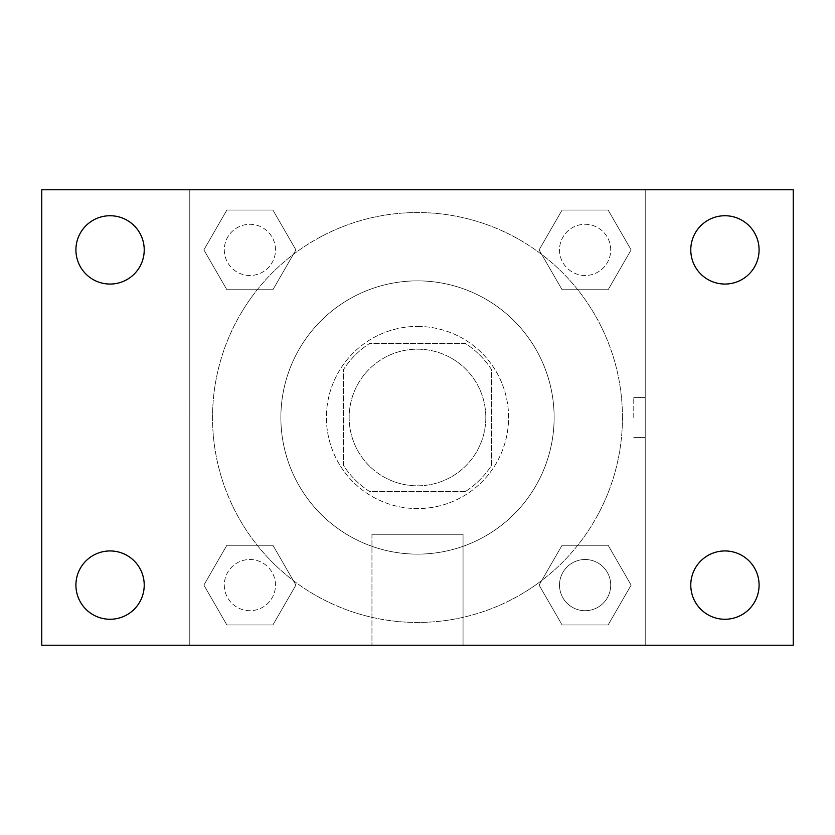 <?xml version="1.0" encoding="UTF-8"?>
<svg xmlns="http://www.w3.org/2000/svg" width="835" height="835" viewBox="0 0 835 835"><rect width="100%" height="100%" fill="white"/><g stroke="black" fill="none" stroke-linecap="round" stroke-linejoin="round"><path stroke-width="0.63" stroke-dasharray="4.17 3.13" d="M485.813 417.5A68.313 68.313 0 0 0 383.338 358.33A68.313 68.313 0 0 0 383.338 476.67A68.313 68.313 0 0 0 485.813 417.5A68.313 68.313 0 0 0 383.338 358.33A68.313 68.313 0 0 0 383.338 476.67A68.313 68.313 0 0 0 485.813 417.5M465.429 491.512L369.571 491.512A88.176 88.176 0 0 1 343.488 465.429L343.488 369.571A88.176 88.176 0 0 1 369.571 343.488L465.429 343.488A88.176 88.176 0 0 1 491.512 369.571L491.512 465.429A88.176 88.176 0 0 1 465.429 491.512L369.571 491.512A88.176 88.176 0 0 1 343.488 465.429L343.488 369.571A88.176 88.176 0 0 1 369.571 343.488L465.429 343.488A88.176 88.176 0 0 1 491.512 369.571L491.512 465.429A88.176 88.176 0 0 1 465.429 491.512M417.5 326.412A91.088 91.088 0 0 1 496.387 463.049A91.088 91.088 0 0 1 338.613 463.049A91.088 91.088 0 0 1 417.5 326.412A91.088 91.088 0 0 0 326.412 417.5A91.088 91.088 0 0 0 417.5 508.588A91.088 91.088 0 0 0 508.588 417.5A91.088 91.088 0 0 0 417.5 326.412M554.137 417.5A136.637 136.637 0 0 0 349.187 299.17A136.637 136.637 0 0 0 349.187 535.83A136.637 136.637 0 0 0 554.137 417.5A136.637 136.637 0 0 0 349.187 299.17A136.637 136.637 0 0 0 349.187 535.83A136.637 136.637 0 0 0 554.137 417.5M203.876 249.895L226.88 210.044L272.899 210.044L295.914 249.895L272.899 289.745L226.88 289.745L203.876 249.895L226.88 210.044L272.899 210.044L295.914 249.895L272.899 289.745L226.88 289.745L203.876 249.895L226.88 210.044L272.899 210.044L295.914 249.895L272.899 289.745L226.88 289.745L203.876 249.895M203.876 585.105L226.88 545.255L272.899 545.255L295.914 585.105L272.899 624.956L226.88 624.956L203.876 585.105L226.88 545.255L272.899 545.255L295.914 585.105L272.899 624.956L226.88 624.956L203.876 585.105L226.88 545.255L272.899 545.255L295.914 585.105L272.899 624.956L226.88 624.956L203.876 585.105M189.775 645.225L189.775 189.775L645.225 189.775L645.225 645.225L189.775 645.225L189.775 189.775L645.225 189.775L645.225 645.225L189.775 645.225L189.775 189.775L645.225 189.775L645.225 645.225L41.75 645.225L41.75 189.775L189.775 189.775L189.775 645.225M539.086 249.895L562.101 210.044L608.12 210.044L631.124 249.895L608.12 289.745L562.101 289.745L539.086 249.895L562.101 210.044L608.12 210.044L631.124 249.895L608.12 289.745L562.101 289.745L539.086 249.895L562.101 210.044L608.12 210.044L631.124 249.895L608.12 289.745L562.101 289.745L539.086 249.895M539.086 585.105L562.101 545.255L608.12 545.255L631.124 585.105L608.12 624.956L562.101 624.956L539.086 585.105L562.101 545.255L608.12 545.255L631.124 585.105L608.12 624.956L562.101 624.956L539.086 585.105L562.101 545.255L608.12 545.255L631.124 585.105L608.12 624.956L562.101 624.956L539.086 585.105M437.425 189.775L397.575 189.796L437.425 189.775M622.451 417.5A204.951 204.951 0 0 0 315.025 240A204.951 204.951 0 0 0 315.025 595A204.951 204.951 0 0 0 622.451 417.5A204.951 204.951 0 0 0 315.025 240A204.951 204.951 0 0 0 315.025 595A204.951 204.951 0 0 0 622.451 417.5M275.487 585.105A25.593 25.593 0 0 0 237.098 562.936A25.593 25.593 0 0 0 237.098 607.275A25.593 25.593 0 0 0 275.487 585.105A25.593 25.593 0 0 0 237.098 562.936A25.593 25.593 0 0 0 237.098 607.275A25.593 25.593 0 0 0 275.487 585.105A25.593 25.593 0 0 0 237.098 562.936A25.593 25.593 0 0 0 237.098 607.275A25.593 25.593 0 0 0 275.487 585.105A25.593 25.593 0 0 0 237.098 562.936A25.593 25.593 0 0 0 237.098 607.275A25.593 25.593 0 0 0 275.487 585.105M275.487 249.895A25.593 25.593 0 0 0 237.098 227.725A25.593 25.593 0 0 0 237.098 272.064A25.593 25.593 0 0 0 275.487 249.895A25.593 25.593 0 0 0 237.098 227.725A25.593 25.593 0 0 0 237.098 272.064A25.593 25.593 0 0 0 275.487 249.895A25.593 25.593 0 0 0 237.098 227.725A25.593 25.593 0 0 0 237.098 272.064A25.593 25.593 0 0 0 275.487 249.895A25.593 25.593 0 0 0 237.098 227.725A25.593 25.593 0 0 0 237.098 272.064A25.593 25.593 0 0 0 275.487 249.895M610.709 249.895A25.593 25.593 0 0 0 572.309 227.725A25.593 25.593 0 0 0 572.309 272.064A25.593 25.593 0 0 0 610.709 249.895A25.593 25.593 0 0 0 572.309 227.725A25.593 25.593 0 0 0 572.309 272.064A25.593 25.593 0 0 0 610.709 249.895A25.593 25.593 0 0 0 572.309 227.725A25.593 25.593 0 0 0 572.309 272.064A25.593 25.593 0 0 0 610.709 249.895A25.593 25.593 0 0 0 572.309 227.725A25.593 25.593 0 0 0 572.309 272.064A25.593 25.593 0 0 0 610.709 249.895M559.513 585.105A25.593 25.593 0 0 1 597.902 562.936A25.593 25.593 0 0 1 597.902 607.275A25.593 25.593 0 0 1 559.513 585.105A25.593 25.593 0 0 1 597.902 562.936A25.593 25.593 0 0 1 597.902 607.275A25.593 25.593 0 0 1 559.513 585.105M463.049 645.225L371.951 645.225L463.049 645.225L371.951 645.225L463.049 645.225L463.049 534.275L371.951 534.275L463.049 534.275L371.951 534.275L463.049 534.275L463.049 645.225M189.775 417.5L189.775 397.575L189.775 417.5M645.225 417.5L645.225 397.575L645.225 417.5M633.755 417.5L633.755 397.575L633.755 417.5M189.796 417.5L189.796 397.575L189.796 417.5M645.225 189.775L793.25 189.775L793.25 645.225L645.225 645.225L645.225 189.775M110.063 284.057A34.162 34.162 0 0 0 139.654 232.808A34.162 34.162 0 0 0 80.484 232.808A34.162 34.162 0 0 0 110.063 284.057M110.063 619.267A34.162 34.162 0 0 0 139.654 568.03A34.162 34.162 0 0 0 80.484 568.03A34.162 34.162 0 0 0 110.063 619.267M724.937 284.057A34.162 34.162 0 0 0 754.516 232.808A34.162 34.162 0 0 0 695.346 232.808A34.162 34.162 0 0 0 724.937 284.057M724.937 619.267A34.162 34.162 0 0 0 754.516 568.03A34.162 34.162 0 0 0 695.346 568.03A34.162 34.162 0 0 0 724.937 619.267M610.709 585.105A25.593 25.593 0 0 0 572.309 562.936A25.593 25.593 0 0 0 572.309 607.275A25.593 25.593 0 0 0 610.709 585.105A25.593 25.593 0 0 0 572.309 562.936A25.593 25.593 0 0 0 572.309 607.275A25.593 25.593 0 0 0 610.709 585.105M633.755 437.425L645.225 437.425L633.755 437.425M633.755 397.575L645.225 397.575L633.755 397.575M371.951 534.275L371.951 645.225L371.951 534.275"/><path stroke-width="1.25" d="M41.75 189.775L793.25 189.775L793.25 645.225L41.75 645.225L41.75 189.775M110.063 550.943A34.162 34.162 0 0 1 144.225 585.105A34.162 34.162 0 0 1 110.063 619.267A34.162 34.162 0 0 1 75.912 585.105A34.162 34.162 0 0 1 110.063 550.943M724.937 550.943A34.162 34.162 0 0 1 759.088 585.105A34.162 34.162 0 0 1 724.937 619.267A34.162 34.162 0 0 1 690.775 585.105A34.162 34.162 0 0 1 724.937 550.943M724.937 215.733A34.162 34.162 0 0 1 759.088 249.895A34.162 34.162 0 0 1 724.937 284.057A34.162 34.162 0 0 1 690.775 249.895A34.162 34.162 0 0 1 724.937 215.733M110.063 215.733A34.162 34.162 0 0 1 144.225 249.895A34.162 34.162 0 0 1 110.063 284.057A34.162 34.162 0 0 1 75.912 249.895A34.162 34.162 0 0 1 110.063 215.733"/></g></svg>
